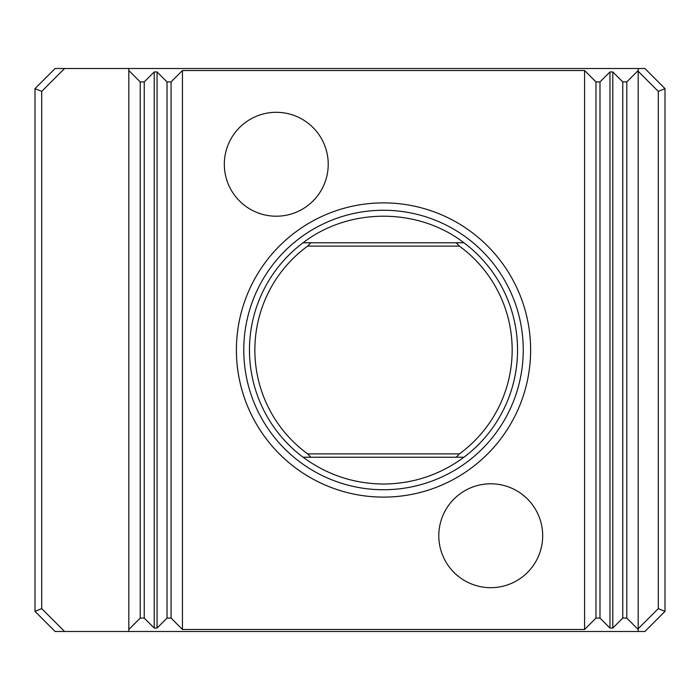 <?xml version="1.0" encoding="UTF-8"?>
<svg xmlns="http://www.w3.org/2000/svg" width="700" height="700" viewBox="0 0 700 700"><rect width="100%" height="100%" fill="white"/><g stroke="black" fill="none" stroke-linecap="round" stroke-linejoin="round"><path stroke-width="1.05" d="M459.41 453.88L456.207 457.231L310.817 457.231L307.615 453.88L459.41 453.88A128.651 128.651 0 0 0 459.41 246.12L307.615 246.12A128.651 128.651 0 0 0 307.615 453.88M307.615 246.12L310.817 242.769L456.207 242.769L459.41 246.12M310.817 457.231L303.082 457.231A134.041 134.041 0 0 1 303.082 242.769L310.817 242.769M303.082 457.231C327.014 474.819 353.815 483.761 383.512 484.041C413.201 483.761 440.011 474.819 463.934 457.231L456.207 457.231M463.934 457.231A134.041 134.041 0 0 0 463.934 242.769L456.207 242.769M463.934 242.769C417.891 207.357 349.125 207.357 303.082 242.769M383.512 202.886A147.114 147.114 0 0 0 236.399 350A147.114 147.114 0 0 0 383.512 497.114A147.114 147.114 0 0 0 530.626 350A147.114 147.114 0 0 1 383.512 497.114A147.114 147.114 0 0 1 236.399 350A147.114 147.114 0 0 1 383.512 202.886A147.114 147.114 0 0 0 256.113 423.553A147.114 147.114 0 0 0 510.912 423.553A147.114 147.114 0 0 0 383.512 202.886A147.114 147.114 0 0 0 256.113 423.553A147.114 147.114 0 0 0 510.912 423.553A147.114 147.114 0 0 0 383.512 202.886M224.332 164.264A51.94 51.94 0 0 1 302.251 119.28A51.94 51.94 0 0 1 302.251 209.248A51.94 51.94 0 0 1 224.332 164.264M438.804 535.736A51.94 51.94 0 0 1 516.714 490.752A51.94 51.94 0 0 1 516.714 580.72A51.94 51.94 0 0 1 438.804 535.736M584.579 70.525L182.446 70.525L182.446 629.475L584.579 629.475L584.579 70.525L595.971 81.918L599.988 81.918L609.962 71.942L612.806 71.942L622.773 81.918L626.798 81.918L638.19 70.525L638.19 631.488L55.107 631.488L35 611.38L35 88.62L55.107 68.513L128.826 68.513L128.826 70.525L140.227 81.918L144.244 81.918L154.219 71.942L157.062 71.942L167.029 81.918L171.054 81.918L182.446 70.525M64.584 68.513L41.703 91.394L41.703 608.606L35 611.38M41.703 608.606L64.584 631.488M638.19 628.714L658.298 608.606L658.298 91.394L638.19 71.286M658.298 608.606L665 611.38L644.892 631.488L638.19 631.488M638.19 629.475L626.798 618.082L626.798 81.918M626.798 618.082L622.773 618.082L622.773 81.918M599.988 81.918L599.988 618.082L609.962 628.058L612.806 628.058L622.773 618.082M599.988 618.082L595.971 618.082L595.971 81.918M182.446 629.475L171.054 618.082L167.029 618.082L167.029 81.918M171.054 618.082L171.054 81.918M167.029 618.082L157.062 628.058L154.219 628.058L144.244 618.082L144.244 81.918M144.244 618.082L140.227 618.082L140.227 81.918M140.227 618.082L128.826 629.475L128.826 70.525M658.298 91.394L665 88.62L665 611.38M584.579 629.475L595.971 618.082M128.826 629.475L128.826 631.488M638.19 70.525L638.19 68.513L128.826 68.513M41.703 91.394L35 88.62M638.19 68.513L644.892 68.513L665 88.62M383.512 210.263A139.737 139.737 0 0 0 262.491 419.869A139.737 139.737 0 0 0 504.525 419.869A139.737 139.737 0 0 0 383.512 210.263M612.806 628.058L612.806 71.942M609.962 628.058L609.962 71.942M157.062 628.058L157.062 71.942M154.219 628.058L154.219 71.942"/></g></svg>
